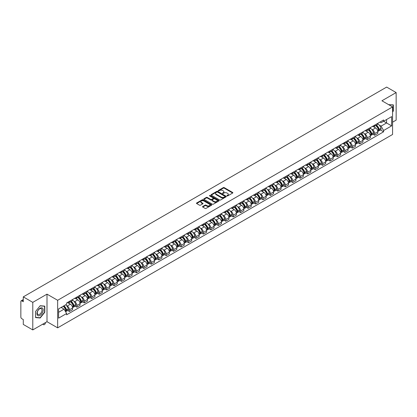<?xml version="1.0" encoding="UTF-8"?>
<svg xmlns="http://www.w3.org/2000/svg" width="417" height="417" viewBox="0 0 417 417"><rect width="100%" height="100%" fill="white"/><g stroke="black" fill="none" stroke-linecap="round" stroke-linejoin="round"><path stroke-width="0.63" d="M227.03 195.901A0.464 0.266 0 0 0 227.687 195.901L232.665 193.029A0.662 0.381 0 0 0 232.858 192.758A0.662 0.381 0 0 0 232.665 192.487L224.231 187.619A0.662 0.381 0 0 0 223.293 187.619L218.315 190.491A0.464 0.266 0 0 0 218.972 190.871L219.618 190.501A2.121 1.225 0 0 1 222.615 190.501L223.319 190.908A2.121 1.225 0 0 1 223.939 191.773A2.121 1.225 0 0 1 223.319 192.638L222.673 193.008A0.464 0.266 0 0 0 223.33 193.389L223.976 193.014A2.121 1.225 0 0 1 226.973 193.014L227.677 193.42A2.121 1.225 0 0 1 228.297 194.286A2.121 1.225 0 0 1 227.677 195.151L227.03 195.526A0.464 0.266 0 0 0 227.03 195.901L227.03 195.526M202.73 206.498A0.662 0.381 0 0 0 202.537 206.769A0.662 0.381 0 0 0 202.73 207.04L205.096 208.406A0.662 0.381 0 0 0 206.034 208.406L211.56 205.211A0.662 0.381 0 0 0 211.753 204.94A0.662 0.381 0 0 0 211.56 204.674L203.126 199.806A0.662 0.381 0 0 0 202.193 199.806L196.662 202.996A0.662 0.381 0 0 0 196.47 203.267A0.662 0.381 0 0 0 196.662 203.538L199.519 205.185A0.662 0.381 0 0 0 200.457 205.185L202.824 203.819A0.662 0.381 0 0 0 203.016 203.548A0.662 0.381 0 0 0 202.824 203.277L201.406 202.459A1.772 1.022 0 0 1 200.89 201.739A1.772 1.022 0 0 1 201.979 200.791A1.772 1.022 0 0 1 203.913 201.015L209.464 204.221A1.772 1.022 0 0 1 209.98 204.94A1.772 1.022 0 0 1 208.891 205.889A1.772 1.022 0 0 1 206.957 205.664L206.034 205.133A0.662 0.381 0 0 0 205.096 205.133L202.73 206.498L202.73 207.04L205.096 205.68L205.096 205.133M57.645 300.292L47.001 294.147L32.781 302.361L23.284 296.878L386.653 87.085L396.15 92.569L381.93 100.778L392.569 106.924L57.645 300.292L57.645 327.845L392.569 134.477L392.569 106.924M219.665 199.993A0.662 0.381 0 0 0 220.603 199.993L226.129 196.803A0.662 0.381 0 0 0 226.322 196.532A0.662 0.381 0 0 0 226.129 196.261L217.695 191.393A0.662 0.381 0 0 0 216.762 191.393L211.231 194.583A0.662 0.381 0 0 0 211.038 194.854A0.662 0.381 0 0 0 211.231 195.125L219.665 199.993M209.803 196A0.464 0.266 0 0 1 210.272 196.068L218.836 201.01L213.316 204.2A0.662 0.381 0 0 1 212.378 204.2L203.949 199.331L203.949 198.789A0.662 0.381 0 0 0 203.751 199.06A0.662 0.381 0 0 0 203.949 199.331M203.949 198.789L206.316 197.423A0.662 0.381 0 0 1 207.249 197.423L210.668 199.399A0.662 0.381 0 0 0 211.607 199.399L213.176 198.492A0.662 0.381 0 0 0 213.368 198.221A0.662 0.381 0 0 0 213.176 197.95L209.615 195.896A0.464 0.266 0 0 1 210.272 195.516L218.847 200.468A0.662 0.381 0 0 1 219.04 200.739A0.662 0.381 0 0 1 218.847 201.01L218.847 200.468M32.781 302.361L32.781 329.915L23.284 324.431L23.284 319.552L21.804 318.697A1.35 0.782 -120 0 1 20.85 317.045L20.85 301.449A1.35 0.782 -120 0 1 21.131 300.834L23.284 299.588M392.569 122.191L396.15 120.122L396.15 92.569M32.781 329.915L47.001 321.7L57.645 327.845M23.284 296.878L23.284 301.752L21.804 300.897A1.35 0.782 -120 0 0 21.131 300.834M374.674 125.11A3.107 1.793 60 0 1 374.033 126.502L377.182 124.688A3.107 1.793 -120 0 0 377.823 123.291M371.683 129.306L372.48 129.765A3.107 1.793 60 0 1 374.674 133.57L377.823 131.751A3.107 1.793 -120 0 0 375.628 127.946L373.377 126.648M377.823 131.751L377.823 133.43L374.674 135.249L372.965 134.264M374.033 126.502A3.107 1.793 60 0 1 372.501 126.367M374.674 133.57L374.674 135.249M367.231 129.411A3.107 1.793 60 0 1 366.585 130.802L369.738 128.983A3.107 1.793 -120 0 0 370.379 127.592M365.521 138.564L367.231 139.549L370.379 137.73L370.379 136.051A3.107 1.793 -120 0 0 368.185 132.246L365.928 130.943M366.585 130.802A3.107 1.793 60 0 1 365.057 130.662M364.239 133.607L365.037 134.065A3.107 1.793 60 0 1 367.231 137.865L367.231 139.549M359.782 133.706A3.107 1.793 60 0 1 359.141 135.103L362.29 133.284A3.107 1.793 -120 0 0 362.936 131.887M358.078 142.859L359.782 143.849L362.936 142.03L362.936 140.347A3.107 1.793 -120 0 0 360.741 136.547L358.484 135.244M359.141 135.103A3.107 1.793 60 0 1 357.614 134.962M356.796 137.907L357.588 138.366A3.107 1.793 60 0 1 359.782 142.166L359.782 143.849M352.339 138.006A3.107 1.793 60 0 1 351.698 139.398L354.846 137.579A3.107 1.793 -120 0 0 355.487 136.187M350.629 147.159L352.339 148.144L355.487 146.325L355.487 144.647A3.107 1.793 -120 0 0 353.293 140.842L351.041 139.544M351.698 139.398A3.107 1.793 60 0 1 350.171 139.257M349.352 142.202L350.144 142.661A3.107 1.793 60 0 1 352.339 146.466L352.339 148.144M344.895 142.301A3.107 1.793 60 0 1 344.249 143.698L347.403 141.879A3.107 1.793 -120 0 0 348.044 140.487M343.186 151.46L344.895 152.445L348.044 150.626L348.044 148.942A3.107 1.793 -120 0 0 345.849 145.142L343.592 143.839M344.249 143.698A3.107 1.793 60 0 1 342.722 143.557M341.904 146.503L342.701 146.961A3.107 1.793 60 0 1 344.895 150.761L344.895 152.445M337.452 146.602A3.107 1.793 60 0 1 336.806 147.993L339.954 146.179A3.107 1.793 -120 0 0 340.6 144.782M335.742 155.755L337.452 156.74L340.6 154.921L340.6 153.242A3.107 1.793 -120 0 0 338.406 149.442L336.149 148.139M336.806 147.993A3.107 1.793 60 0 1 335.278 147.858M334.46 150.798L335.252 151.256A3.107 1.793 60 0 1 337.452 155.061L337.452 156.74M330.003 150.902A3.107 1.793 60 0 1 329.362 152.294L332.511 150.474A3.107 1.793 -120 0 0 333.157 149.083M328.299 160.055L330.003 161.04L333.157 159.221L333.157 157.543A3.107 1.793 -120 0 0 330.957 153.737L328.705 152.434M329.362 152.294A3.107 1.793 60 0 1 327.835 152.153M327.017 155.098L327.809 155.557A3.107 1.793 60 0 1 330.003 159.357L330.003 161.04M322.56 155.197A3.107 1.793 60 0 1 321.919 156.594L325.067 154.775A3.107 1.793 -120 0 0 325.708 153.378M320.85 164.35L322.56 165.34L325.708 163.521L325.708 161.838A3.107 1.793 -120 0 0 323.514 158.038L321.262 156.735M321.919 156.594A3.107 1.793 60 0 1 320.386 156.453M319.568 159.398L320.365 159.857A3.107 1.793 60 0 1 322.56 163.657L322.56 165.34M315.116 159.497A3.107 1.793 60 0 1 314.47 160.889L317.624 159.07A3.107 1.793 -120 0 0 318.265 157.678M313.407 168.65L315.116 169.636L318.265 167.816L318.265 166.138A3.107 1.793 -120 0 0 316.07 162.333L313.813 161.035M314.47 160.889A3.107 1.793 60 0 1 312.943 160.748M312.124 163.693L312.922 164.152A3.107 1.793 60 0 1 315.116 167.957L315.116 169.636M307.668 163.798A3.107 1.793 60 0 1 307.027 165.189L310.175 163.37A3.107 1.793 -120 0 0 310.821 161.978M305.963 172.951L307.668 173.936L310.821 172.117L310.821 170.433A3.107 1.793 -120 0 0 308.627 166.633L306.37 165.33M307.027 165.189A3.107 1.793 60 0 1 305.499 165.049M304.681 167.994L305.473 168.452A3.107 1.793 60 0 1 307.668 172.252L307.668 173.936M300.224 168.093A3.107 1.793 60 0 1 299.583 169.484L302.732 167.67A3.107 1.793 -120 0 0 303.373 166.274M298.515 177.246L300.224 178.231L303.373 176.417L303.373 174.733A3.107 1.793 -120 0 0 301.178 170.934L298.926 169.63M299.583 169.484A3.107 1.793 60 0 1 298.056 169.349M297.238 172.294L298.03 172.747A3.107 1.793 60 0 1 300.224 176.553L300.224 178.231M292.781 172.393A3.107 1.793 60 0 1 292.14 173.785L295.288 171.966A3.107 1.793 -120 0 0 295.929 170.574M291.071 181.546L292.781 182.531L295.929 180.712L295.929 179.034A3.107 1.793 -120 0 0 293.735 175.229L291.478 173.925M292.14 173.785A3.107 1.793 60 0 1 290.607 173.644M289.789 176.589L290.586 177.048A3.107 1.793 60 0 1 292.781 180.853L292.781 182.531M285.337 176.688A3.107 1.793 60 0 1 284.691 178.085L287.845 176.266A3.107 1.793 -120 0 0 288.486 174.869M283.628 185.841L285.337 186.832L288.486 185.012L288.486 183.329A3.107 1.793 -120 0 0 286.291 179.529L284.034 178.226M284.691 178.085A3.107 1.793 60 0 1 283.164 177.944M282.345 180.889L283.138 181.348A3.107 1.793 60 0 1 285.337 185.148L285.337 186.832M277.889 180.988A3.107 1.793 60 0 1 277.248 182.38L280.396 180.561A3.107 1.793 -120 0 0 281.042 179.169M276.184 190.142L277.889 191.127L281.042 189.308L281.042 187.629A3.107 1.793 -120 0 0 278.843 183.824L276.591 182.526M277.248 182.38A3.107 1.793 60 0 1 275.72 182.239M274.902 185.184L275.694 185.643A3.107 1.793 60 0 1 277.889 189.448L277.889 191.127M270.445 185.289A3.107 1.793 60 0 1 269.804 186.68L272.953 184.861A3.107 1.793 -120 0 0 273.594 183.47M268.736 194.442L270.445 195.427L273.594 193.608L273.594 191.929A3.107 1.793 -120 0 0 271.399 188.124L269.147 186.821M269.804 186.68A3.107 1.793 60 0 1 268.272 186.54M267.459 189.485L268.251 189.943A3.107 1.793 60 0 1 270.445 193.743L270.445 195.427M263.002 189.584A3.107 1.793 60 0 1 262.356 190.981L265.509 189.162A3.107 1.793 -120 0 0 266.15 187.765M261.292 198.737L263.002 199.722L266.15 197.908L266.15 196.225A3.107 1.793 -120 0 0 263.956 192.425L261.699 191.122M262.356 190.981A3.107 1.793 60 0 1 260.828 190.84M260.01 193.785L260.807 194.244A3.107 1.793 60 0 1 263.002 198.044L263.002 199.722M255.553 193.884A3.107 1.793 60 0 1 254.912 195.276L258.06 193.457A3.107 1.793 -120 0 0 258.707 192.065M253.849 203.037L255.553 204.022L258.707 202.203L258.707 200.525A3.107 1.793 -120 0 0 256.512 196.72L254.255 195.422M254.912 195.276A3.107 1.793 60 0 1 253.385 195.135M252.566 198.08L253.359 198.539A3.107 1.793 60 0 1 255.553 202.344L255.553 204.022M248.11 198.179A3.107 1.793 60 0 1 247.469 199.576L250.617 197.757A3.107 1.793 -120 0 0 251.258 196.365M246.4 207.332L248.11 208.323L251.258 206.504L251.258 204.82A3.107 1.793 -120 0 0 249.064 201.02L246.812 199.717M247.469 199.576A3.107 1.793 60 0 1 245.941 199.435M245.123 202.381L245.915 202.839A3.107 1.793 60 0 1 248.11 206.639L248.11 208.323M240.666 202.48A3.107 1.793 60 0 1 240.025 203.871L243.174 202.057A3.107 1.793 -120 0 0 243.815 200.66M238.957 211.633L240.666 212.618L243.815 210.799L243.815 209.12A3.107 1.793 -120 0 0 241.62 205.315L239.368 204.017M240.025 203.871A3.107 1.793 60 0 1 238.493 203.736M237.674 206.676L238.472 207.134A3.107 1.793 60 0 1 240.666 210.939L240.666 212.618M233.223 206.78A3.107 1.793 60 0 1 232.577 208.172L235.73 206.352A3.107 1.793 -120 0 0 236.371 204.961M231.513 215.933L233.223 216.918L236.371 215.099L236.371 213.421A3.107 1.793 -120 0 0 234.177 209.615L231.92 208.312M232.577 208.172A3.107 1.793 60 0 1 231.049 208.031M230.231 210.976L231.023 211.435A3.107 1.793 60 0 1 233.223 215.235L233.223 216.918M225.774 211.075A3.107 1.793 60 0 1 225.133 212.472L228.281 210.653A3.107 1.793 -120 0 0 228.928 209.256M224.07 220.228L225.774 221.213L228.928 219.399L228.928 217.716A3.107 1.793 -120 0 0 226.728 213.916L224.476 212.613M225.133 212.472A3.107 1.793 60 0 1 223.606 212.331M222.787 215.276L223.58 215.735A3.107 1.793 60 0 1 225.774 219.535L225.774 221.213M218.331 215.375A3.107 1.793 60 0 1 217.69 216.767L220.838 214.948A3.107 1.793 -120 0 0 221.479 213.556M216.621 224.528L218.331 225.514L221.479 223.694L221.479 222.016A3.107 1.793 -120 0 0 219.285 218.211L217.033 216.913M217.69 216.767A3.107 1.793 60 0 1 216.157 216.626M215.344 219.571L216.136 220.03A3.107 1.793 60 0 1 218.331 223.835L218.331 225.514M210.887 219.67A3.107 1.793 60 0 1 210.241 221.067L213.395 219.248A3.107 1.793 -120 0 0 214.036 217.856M209.178 228.829L210.887 229.814L214.036 227.995L214.036 226.311A3.107 1.793 -120 0 0 211.841 222.511L209.584 221.208M210.241 221.067A3.107 1.793 60 0 1 208.714 220.927M207.895 223.872L208.693 224.33A3.107 1.793 60 0 1 210.887 228.13L210.887 229.814M203.439 223.971A3.107 1.793 60 0 1 202.798 225.362L205.946 223.548A3.107 1.793 -120 0 0 206.592 222.152M201.734 233.124L203.444 234.109L206.592 232.29L206.592 230.611A3.107 1.793 -120 0 0 204.398 226.812L202.141 225.508M202.798 225.362A3.107 1.793 60 0 1 201.27 225.227M200.452 228.167L201.244 228.625A3.107 1.793 60 0 1 203.444 232.431L203.444 234.109M195.995 228.271A3.107 1.793 60 0 1 195.354 229.663L198.502 227.844A3.107 1.793 -120 0 0 199.144 226.452M194.291 237.424L195.995 238.409L199.144 236.59L199.144 234.912A3.107 1.793 -120 0 0 196.949 231.107L194.697 229.803M195.354 229.663A3.107 1.793 60 0 1 193.827 229.522M193.008 232.467L193.801 232.926A3.107 1.793 60 0 1 195.995 236.726L195.995 238.409M188.552 232.566A3.107 1.793 60 0 1 187.911 233.963L191.059 232.144A3.107 1.793 -120 0 0 191.7 230.747M186.842 241.719L188.552 242.71L191.7 240.89L191.7 239.207A3.107 1.793 -120 0 0 189.506 235.407L187.254 234.104M187.911 233.963A3.107 1.793 60 0 1 186.378 233.822M185.56 236.767L186.357 237.226A3.107 1.793 60 0 1 188.552 241.026L188.552 242.71M181.108 236.866A3.107 1.793 60 0 1 180.462 238.258L183.616 236.439A3.107 1.793 -120 0 0 184.257 235.047M179.399 246.02L181.108 247.005L184.257 245.186L184.257 243.507A3.107 1.793 -120 0 0 182.062 239.702L179.805 238.404M180.462 238.258A3.107 1.793 60 0 1 178.935 238.117M178.116 241.062L178.909 241.521A3.107 1.793 60 0 1 181.108 245.326L181.108 247.005M173.66 241.167A3.107 1.793 60 0 1 173.019 242.558L176.167 240.739A3.107 1.793 -120 0 0 176.813 239.348M171.955 250.32L173.66 251.305L176.813 249.486L176.813 247.802A3.107 1.793 -120 0 0 174.614 244.002L172.362 242.699M173.019 242.558A3.107 1.793 60 0 1 171.491 242.418M170.673 245.363L171.465 245.822A3.107 1.793 60 0 1 173.66 249.621L173.66 251.305M166.216 245.462A3.107 1.793 60 0 1 165.575 246.854L168.723 245.04A3.107 1.793 -120 0 0 169.365 243.643M164.507 254.615L166.216 255.6L169.365 253.781L169.365 252.103A3.107 1.793 -120 0 0 167.17 248.303L164.918 247M165.575 246.854A3.107 1.793 60 0 1 164.048 246.718M163.229 249.658L164.022 250.117A3.107 1.793 60 0 1 166.216 253.922L166.216 255.6M158.773 249.762A3.107 1.793 60 0 1 158.126 251.154L161.28 249.335A3.107 1.793 -120 0 0 161.921 247.943M157.063 258.915L158.773 259.9L161.921 258.081L161.921 256.403A3.107 1.793 -120 0 0 159.727 252.598L157.47 251.295M158.126 251.154A3.107 1.793 60 0 1 156.599 251.013M155.781 253.958L156.578 254.417A3.107 1.793 60 0 1 158.773 258.222L158.773 259.9M151.329 254.057A3.107 1.793 60 0 1 150.683 255.454L153.831 253.635A3.107 1.793 -120 0 0 154.478 252.238M149.62 263.21L151.329 264.201L154.478 262.382L154.478 260.698A3.107 1.793 -120 0 0 152.283 256.898L150.026 255.595M150.683 255.454A3.107 1.793 60 0 1 149.156 255.313M148.337 258.259L149.13 258.717A3.107 1.793 60 0 1 151.329 262.517L151.329 264.201M143.881 258.358A3.107 1.793 60 0 1 143.239 259.749L146.388 257.93A3.107 1.793 -120 0 0 147.034 256.538M142.176 267.511L143.881 268.496L147.034 266.677L147.034 264.998A3.107 1.793 -120 0 0 144.835 261.193L142.583 259.895M143.239 259.749A3.107 1.793 60 0 1 141.712 259.609M140.894 262.554L141.686 263.012A3.107 1.793 60 0 1 143.881 266.817L143.881 268.496M136.437 262.658A3.107 1.793 60 0 1 135.796 264.05L138.944 262.23A3.107 1.793 -120 0 0 139.586 260.839M134.727 271.811L136.437 272.796L139.586 270.977L139.586 269.293A3.107 1.793 -120 0 0 137.391 265.493L135.139 264.19M135.796 264.05A3.107 1.793 60 0 1 134.264 263.909M133.445 266.854L134.243 267.313A3.107 1.793 60 0 1 136.437 271.113L136.437 272.796M128.994 266.953A3.107 1.793 60 0 1 128.347 268.35L131.501 266.531A3.107 1.793 -120 0 0 132.142 265.134M127.284 276.106L128.994 277.091L132.142 275.277L132.142 273.594A3.107 1.793 -120 0 0 129.948 269.794L127.691 268.491M128.347 268.35A3.107 1.793 60 0 1 126.82 268.209M126.002 271.154L126.799 271.613A3.107 1.793 60 0 1 128.994 275.413L128.994 277.091M121.545 271.253A3.107 1.793 60 0 1 120.904 272.645L124.052 270.826A3.107 1.793 -120 0 0 124.699 269.434M119.841 280.406L121.545 281.392L124.699 279.572L124.699 277.894A3.107 1.793 -120 0 0 122.504 274.089L120.247 272.791M120.904 272.645A3.107 1.793 60 0 1 119.377 272.504M118.558 275.449L119.351 275.908A3.107 1.793 60 0 1 121.545 279.713L121.545 281.392M114.102 275.548A3.107 1.793 60 0 1 113.46 276.945L116.609 275.126A3.107 1.793 -120 0 0 117.25 273.734M112.392 284.702L114.102 285.692L117.25 283.873L117.25 282.189A3.107 1.793 -120 0 0 115.056 278.389L112.804 277.086M113.46 276.945A3.107 1.793 60 0 1 111.933 276.805M111.115 279.75L111.907 280.208A3.107 1.793 60 0 1 114.102 284.008L114.102 285.692M106.658 279.849A3.107 1.793 60 0 1 106.012 281.24L109.165 279.421A3.107 1.793 -120 0 0 109.807 278.03M104.948 289.002L106.658 289.987L109.807 288.168L109.807 286.489A3.107 1.793 -120 0 0 107.612 282.684L105.355 281.386M106.012 281.24A3.107 1.793 60 0 1 104.485 281.1M103.666 284.045L104.464 284.503A3.107 1.793 60 0 1 106.658 288.309L106.658 289.987M99.215 284.149A3.107 1.793 60 0 1 98.568 285.541L101.717 283.722A3.107 1.793 -120 0 0 102.363 282.33M97.505 293.302L99.215 294.287L102.363 292.468L102.363 290.79A3.107 1.793 -120 0 0 100.169 286.985L97.912 285.681M98.568 285.541A3.107 1.793 60 0 1 97.041 285.4M96.223 288.345L97.015 288.804A3.107 1.793 60 0 1 99.215 292.604L99.215 294.287M91.766 288.444A3.107 1.793 60 0 1 91.125 289.841L94.273 288.022A3.107 1.793 -120 0 0 94.92 286.625M90.062 297.597L91.766 298.582L94.92 296.768L94.92 295.085A3.107 1.793 -120 0 0 92.72 291.285L90.468 289.982M91.125 289.841A3.107 1.793 60 0 1 89.598 289.7M88.779 292.645L89.572 293.104A3.107 1.793 60 0 1 91.766 296.904L91.766 298.582M84.323 292.744A3.107 1.793 60 0 1 83.681 294.136L86.83 292.317A3.107 1.793 -120 0 0 87.471 290.925M82.613 301.898L84.323 302.883L87.471 301.064L87.471 299.385A3.107 1.793 -120 0 0 85.276 295.58L83.025 294.282M83.681 294.136A3.107 1.793 60 0 1 82.149 293.995M81.331 296.94L82.128 297.399A3.107 1.793 60 0 1 84.323 301.204L84.323 302.883M76.879 297.04A3.107 1.793 60 0 1 76.233 298.436L79.386 296.617A3.107 1.793 -120 0 0 80.028 295.226M75.169 306.198L76.879 307.183L80.028 305.364L80.028 303.68A3.107 1.793 -120 0 0 77.833 299.88L75.576 298.577M76.233 298.436A3.107 1.793 60 0 1 74.706 298.296M73.887 301.241L74.685 301.699A3.107 1.793 60 0 1 76.879 305.499L76.879 307.183M69.43 301.34A3.107 1.793 60 0 1 68.789 302.732L71.938 300.918A3.107 1.793 -120 0 0 72.584 299.521M67.726 310.493L69.43 311.478L72.584 309.659L72.584 307.981A3.107 1.793 -120 0 0 70.39 304.181L68.133 302.878M68.789 302.732A3.107 1.793 60 0 1 67.262 302.596M66.444 305.536L67.236 305.995A3.107 1.793 60 0 1 69.43 309.8L69.43 311.478M379.95 122.066L381.07 122.713L391.615 116.624L386.559 119.543L386.559 122.963L381.07 126.132L379.131 125.011M58.599 312.307L64.088 309.138L66.616 313.516L58.599 318.15L58.599 308.888L66.616 304.259L66.616 302.966L383.598 119.96L383.598 121.253L391.615 125.882L383.598 130.511L381.07 126.132M391.615 116.624L391.615 125.882M66.616 313.516L66.616 314.814L383.598 131.808L383.598 130.511M392.569 112.006L393.356 111.031L393.356 104.891L388.618 104.646L393.122 105.011L393.122 110.964L392.569 111.641M47.001 294.147L47.001 321.7M35.575 317.592L40.178 318.004L44.786 312.276L44.786 306.135L40.178 305.724L35.575 311.452L35.575 317.592M64.088 309.138L61.127 307.428M380.413 129.963L383.598 131.808M39.693 317.723L40.178 318.004M227.218 195.969L227.677 195.703A2.121 1.225 0 0 0 228.297 194.838L228.297 194.286M223.939 191.773L223.939 192.32A2.121 1.225 0 0 1 223.319 193.186L222.86 193.452M232.655 193.035L224.231 188.171A0.662 0.381 0 0 0 223.293 188.171L218.503 190.939M226.129 196.261L226.129 196.803L217.695 191.945A0.662 0.381 0 0 0 216.762 191.945L211.242 195.13L211.231 194.583M224.956 196.72A0.464 0.266 0 0 0 224.956 196.339L217.554 192.07A0.464 0.266 0 0 0 216.903 192.07L216.22 192.461A2.121 1.225 0 0 0 215.599 193.326A2.121 1.225 0 0 0 216.22 194.192L221.281 197.111A2.121 1.225 0 0 0 224.278 197.111L224.956 196.72L224.956 197.272A0.464 0.266 0 0 0 224.956 196.892M215.599 193.326L215.599 193.879A2.121 1.225 0 0 0 216.22 194.744L216.22 194.192M224.956 197.272L224.278 197.663A2.121 1.225 0 0 1 221.281 197.663L216.22 194.744M203.955 199.336L206.316 197.976L206.316 197.423M213.368 198.221L213.368 198.773A0.662 0.381 0 0 1 213.176 199.045L211.607 199.952A0.662 0.381 0 0 1 210.668 199.952L207.249 197.976A0.662 0.381 0 0 0 206.316 197.976M214.218 201.447A1.772 1.022 0 0 0 216.152 201.666A1.772 1.022 0 0 0 217.241 200.723A1.772 1.022 0 0 0 216.725 199.998L214.771 198.873A0.662 0.381 0 0 0 213.832 198.873L212.263 199.774A0.662 0.381 0 0 0 212.071 200.045A0.662 0.381 0 0 0 212.263 200.316L214.218 201.447L214.218 202A1.772 1.022 0 0 0 216.152 202.219A1.772 1.022 0 0 0 217.241 201.275L217.241 200.723M212.071 200.045L212.071 200.598A0.662 0.381 0 0 0 212.263 200.869L212.263 200.316M214.218 202L212.263 200.869M209.98 204.94L209.98 205.492A1.772 1.022 0 0 1 208.891 206.436A1.772 1.022 0 0 1 206.957 206.217L206.034 205.68A0.662 0.381 0 0 0 205.096 205.68M200.89 201.739L200.89 202.287A1.772 1.022 0 0 0 201.406 203.011L201.406 202.459M202.813 203.824L201.406 203.011M211.56 204.674L211.56 205.211L203.126 200.353A0.662 0.381 0 0 0 202.193 200.353L196.673 203.543L196.662 202.996M375.847 125.454A4.253 2.455 60 0 1 375.868 125.47A4.253 2.455 60 0 1 378.667 129.286L378.688 129.374A0.829 0.48 60 0 1 378.558 130.021A0.829 0.48 60 0 1 378.542 130.031M375.66 125.564A5.129 2.961 60 0 1 378.48 129.796L378.506 129.885A1.704 0.985 60 0 1 378.235 131.225L377.812 131.464M378.527 130.844A1.704 0.985 -120 0 0 379.001 130.782A1.704 0.985 -120 0 0 379.267 129.442L379.241 129.353A5.129 2.961 -120 0 0 376.426 125.121M377.76 123.839A5.129 2.961 60 0 1 380.987 128.347L381.008 128.436A1.704 0.985 60 0 1 380.742 129.776L379.001 130.782M373.908 126.565A5.129 2.961 60 0 1 374.982 127.576M377.474 127.581L378.13 127.962M392.824 104.839L393.122 105.011M42.769 308.471A4.389 2.533 120 0 0 38.531 309.602A4.389 2.533 120 0 0 37.394 315.153A4.389 2.533 120 0 0 41.632 314.017A4.389 2.533 120 0 0 42.769 308.471M41.679 309.028A3.32 1.918 120 0 0 41.309 308.684A3.32 1.918 120 0 0 38.218 310.232A3.32 1.918 120 0 0 37.613 314.09A3.32 1.918 120 0 0 37.989 314.434A3.32 1.918 120 0 0 41.08 312.886A3.32 1.918 120 0 0 41.679 309.028M40.084 317.759L35.622 317.363L35.622 311.41L40.084 305.859L44.546 306.26L44.546 312.208L40.084 317.759M44.249 306.088L44.546 306.26M368.399 129.755A4.253 2.455 60 0 1 368.425 129.765A4.253 2.455 60 0 1 371.219 133.581L371.245 133.669A0.829 0.48 60 0 1 371.114 134.321A0.829 0.48 60 0 1 371.094 134.331M368.216 129.864A5.129 2.961 60 0 1 371.036 134.097L371.057 134.18A1.704 0.985 60 0 1 370.791 135.52L370.364 135.765M371.083 135.144A1.704 0.985 -120 0 0 371.552 135.082A1.704 0.985 -120 0 0 371.823 133.742L371.797 133.654A5.129 2.961 -120 0 0 368.977 129.421M370.317 128.134A5.129 2.961 60 0 1 373.538 132.648L373.564 132.736A1.704 0.985 60 0 1 373.293 134.076L371.552 135.082M366.465 130.86A5.129 2.961 60 0 1 367.539 131.871M370.03 131.881L370.687 132.257M360.955 134.055A4.253 2.455 60 0 1 360.976 134.065A4.253 2.455 60 0 1 363.775 137.881L363.801 137.97A0.829 0.48 60 0 1 363.671 138.616A0.829 0.48 60 0 1 363.65 138.626M360.768 134.159A5.129 2.961 60 0 1 363.588 138.392L363.614 138.48A1.704 0.985 60 0 1 363.343 139.82L362.92 140.065M363.634 139.44A1.704 0.985 -120 0 0 364.109 139.377A1.704 0.985 -120 0 0 364.38 138.037L364.354 137.954A5.129 2.961 -120 0 0 361.534 133.721M362.868 132.434A5.129 2.961 60 0 1 366.095 136.948L366.121 137.037A1.704 0.985 60 0 1 365.85 138.371L364.109 139.377M359.021 135.16A5.129 2.961 60 0 1 360.09 136.171M362.587 136.177L363.238 136.557M353.512 138.35A4.253 2.455 60 0 1 353.533 138.366A4.253 2.455 60 0 1 356.332 142.181L356.358 142.265A0.829 0.48 60 0 1 356.222 142.916A0.829 0.48 60 0 1 356.207 142.927M353.324 138.46A5.129 2.961 60 0 1 356.144 142.692L356.17 142.781A1.704 0.985 60 0 1 355.899 144.115L355.477 144.36M356.191 143.74A1.704 0.985 -120 0 0 356.665 143.677A1.704 0.985 -120 0 0 356.931 142.338L356.905 142.249A5.129 2.961 -120 0 0 354.09 138.017M355.425 136.734A5.129 2.961 60 0 1 358.651 141.243L358.672 141.332A1.704 0.985 60 0 1 358.406 142.671L356.665 143.677M351.578 139.46A5.129 2.961 60 0 1 352.646 140.472M355.143 140.477L355.795 140.852M346.068 142.65A4.253 2.455 60 0 1 346.089 142.661A4.253 2.455 60 0 1 348.883 146.476L348.909 146.565A0.829 0.48 60 0 1 348.779 147.217A0.829 0.48 60 0 1 348.763 147.227M345.881 142.755A5.129 2.961 60 0 1 348.701 146.987L348.727 147.076A1.704 0.985 60 0 1 348.456 148.416L348.033 148.66M348.748 148.04A1.704 0.985 -120 0 0 349.217 147.972A1.704 0.985 -120 0 0 349.488 146.638L349.462 146.549A5.129 2.961 -120 0 0 346.642 142.317M347.981 141.029A5.129 2.961 60 0 1 351.203 145.543L351.229 145.632A1.704 0.985 60 0 1 350.963 146.966L349.217 147.972M344.129 143.756A5.129 2.961 60 0 1 345.203 144.767M347.695 144.777L348.351 145.152M338.62 146.946A4.253 2.455 60 0 1 338.64 146.961A4.253 2.455 60 0 1 341.44 150.777L341.466 150.865A0.829 0.48 60 0 1 341.335 151.512A0.829 0.48 60 0 1 341.314 151.522M338.437 147.055A5.129 2.961 60 0 1 341.252 151.288L341.278 151.376A1.704 0.985 60 0 1 341.012 152.716L340.585 152.961M341.304 152.335A1.704 0.985 -120 0 0 341.773 152.273A1.704 0.985 -120 0 0 342.044 150.933L342.018 150.845A5.129 2.961 -120 0 0 339.198 146.612M340.533 145.33A5.129 2.961 60 0 1 343.759 149.839L343.785 149.927A1.704 0.985 60 0 1 343.514 151.267L341.773 152.273M336.686 148.056A5.129 2.961 60 0 1 337.76 149.067M340.251 149.072L340.903 149.453M331.176 151.246A4.253 2.455 60 0 1 331.197 151.256A4.253 2.455 60 0 1 333.996 155.072L334.022 155.16A0.829 0.48 60 0 1 333.892 155.812A0.829 0.48 60 0 1 333.871 155.822M330.989 151.355A5.129 2.961 60 0 1 333.808 155.588L333.835 155.677A1.704 0.985 60 0 1 333.564 157.011L333.141 157.256M333.855 156.636A1.704 0.985 -120 0 0 334.33 156.573A1.704 0.985 -120 0 0 334.596 155.233L334.575 155.145A5.129 2.961 -120 0 0 331.755 150.912M333.089 149.625A5.129 2.961 60 0 1 336.316 154.139L336.342 154.227A1.704 0.985 60 0 1 336.071 155.567L334.33 156.573M329.242 152.351A5.129 2.961 60 0 1 330.311 153.362M332.808 153.373L333.459 153.748M323.733 155.546A4.253 2.455 60 0 1 323.754 155.557A4.253 2.455 60 0 1 326.553 159.372L326.574 159.461A0.829 0.48 60 0 1 326.443 160.107A0.829 0.48 60 0 1 326.428 160.118M323.545 155.65A5.129 2.961 60 0 1 326.365 159.883L326.391 159.972A1.704 0.985 60 0 1 326.12 161.311L325.698 161.556M326.412 160.936A1.704 0.985 -120 0 0 326.886 160.868A1.704 0.985 -120 0 0 327.152 159.534L327.126 159.445A5.129 2.961 -120 0 0 324.311 155.213M325.646 153.925A5.129 2.961 60 0 1 328.872 158.439L328.893 158.528A1.704 0.985 60 0 1 328.627 159.862L326.886 160.868M321.794 156.651A5.129 2.961 60 0 1 322.867 157.662M325.359 157.668L326.016 158.048M316.284 159.841A4.253 2.455 60 0 1 316.31 159.857A4.253 2.455 60 0 1 319.104 163.672L319.13 163.761A0.829 0.48 60 0 1 319 164.407A0.829 0.48 60 0 1 318.984 164.418M316.102 159.951A5.129 2.961 60 0 1 318.922 164.183L318.942 164.272A1.704 0.985 60 0 1 318.677 165.606L318.249 165.851M318.969 165.231A1.704 0.985 -120 0 0 319.438 165.168A1.704 0.985 -120 0 0 319.709 163.829L319.683 163.74A5.129 2.961 -120 0 0 316.863 159.508M318.202 158.225A5.129 2.961 60 0 1 321.424 162.734L321.45 162.823A1.704 0.985 60 0 1 321.179 164.162L319.438 165.168M314.35 160.952A5.129 2.961 60 0 1 315.424 161.963M317.916 161.968L318.572 162.343M308.841 164.142A4.253 2.455 60 0 1 308.861 164.152A4.253 2.455 60 0 1 311.661 167.968L311.687 168.056A0.829 0.48 60 0 1 311.556 168.708A0.829 0.48 60 0 1 311.535 168.718M308.658 164.246A5.129 2.961 60 0 1 311.473 168.478L311.499 168.567A1.704 0.985 60 0 1 311.228 169.907L310.806 170.152M311.52 169.531A1.704 0.985 -120 0 0 311.994 169.464A1.704 0.985 -120 0 0 312.265 168.129L312.239 168.041A5.129 2.961 -120 0 0 309.419 163.808M310.754 162.521A5.129 2.961 60 0 1 313.98 167.035L314.006 167.123A1.704 0.985 60 0 1 313.735 168.463L311.994 169.464M306.907 165.247A5.129 2.961 60 0 1 307.975 166.258M310.472 166.268L311.124 166.644M301.397 168.442A4.253 2.455 60 0 1 301.418 168.452A4.253 2.455 60 0 1 304.217 172.268L304.243 172.357A0.829 0.48 60 0 1 304.113 173.003A0.829 0.48 60 0 1 304.092 173.013M301.21 168.546A5.129 2.961 60 0 1 304.029 172.779L304.056 172.867A1.704 0.985 60 0 1 303.784 174.207L303.362 174.452M304.076 173.826A1.704 0.985 -120 0 0 304.551 173.764A1.704 0.985 -120 0 0 304.817 172.424L304.796 172.336A5.129 2.961 -120 0 0 301.976 168.108M303.31 166.821A5.129 2.961 60 0 1 306.537 171.335L306.563 171.418A1.704 0.985 60 0 1 306.292 172.758L304.551 173.764M299.463 169.547A5.129 2.961 60 0 1 300.532 170.558M303.029 170.563L303.68 170.944M293.954 172.737A4.253 2.455 60 0 1 293.975 172.747A4.253 2.455 60 0 1 296.768 176.563L296.795 176.652A0.829 0.48 60 0 1 296.664 177.303A0.829 0.48 60 0 1 296.649 177.314M293.766 172.847A5.129 2.961 60 0 1 296.586 177.079L296.612 177.168A1.704 0.985 60 0 1 296.341 178.502L295.919 178.747M296.633 178.127A1.704 0.985 -120 0 0 297.102 178.064A1.704 0.985 -120 0 0 297.373 176.725L297.347 176.636A5.129 2.961 -120 0 0 294.527 172.403M295.867 171.116A5.129 2.961 60 0 1 299.088 175.63L299.114 175.719A1.704 0.985 60 0 1 298.848 177.058L297.102 178.064M292.015 173.847A5.129 2.961 60 0 1 293.088 174.859M295.58 174.864L296.237 175.239M286.505 177.037A4.253 2.455 60 0 1 286.526 177.048A4.253 2.455 60 0 1 289.325 180.863L289.351 180.952A0.829 0.48 60 0 1 289.221 181.603A0.829 0.48 60 0 1 289.2 181.609M286.323 177.142A5.129 2.961 60 0 1 289.137 181.374L289.163 181.463A1.704 0.985 60 0 1 288.898 182.802L288.47 183.047M289.189 182.427A1.704 0.985 -120 0 0 289.659 182.359A1.704 0.985 -120 0 0 289.93 181.025L289.904 180.936A5.129 2.961 -120 0 0 287.084 176.704M288.418 175.416A5.129 2.961 60 0 1 291.645 179.93L291.671 180.019A1.704 0.985 60 0 1 291.4 181.353L289.659 182.359M284.571 178.142A5.129 2.961 60 0 1 285.645 179.154M288.137 179.164L288.788 179.539M279.062 181.332A4.253 2.455 60 0 1 279.082 181.348A4.253 2.455 60 0 1 281.882 185.164L281.908 185.252A0.829 0.48 60 0 1 281.777 185.899A0.829 0.48 60 0 1 281.756 185.909M278.874 181.442A5.129 2.961 60 0 1 281.694 185.674L281.72 185.763A1.704 0.985 60 0 1 281.449 187.097L281.027 187.342M281.741 186.722A1.704 0.985 -120 0 0 282.215 186.66A1.704 0.985 -120 0 0 282.486 185.32L282.46 185.231A5.129 2.961 -120 0 0 279.64 180.999M280.975 179.717A5.129 2.961 60 0 1 284.201 184.225L284.227 184.314A1.704 0.985 60 0 1 283.956 185.654L282.215 186.66M277.128 182.443A5.129 2.961 60 0 1 278.196 183.454M280.693 183.459L281.345 183.84M271.618 185.633A4.253 2.455 60 0 1 271.639 185.643A4.253 2.455 60 0 1 274.438 189.459L274.459 189.547A0.829 0.48 60 0 1 274.329 190.199A0.829 0.48 60 0 1 274.313 190.209M271.431 185.742A5.129 2.961 60 0 1 274.25 189.97L274.277 190.058A1.704 0.985 60 0 1 274.005 191.398L273.583 191.643M274.297 191.022A1.704 0.985 -120 0 0 274.772 190.96A1.704 0.985 -120 0 0 275.038 189.62L275.012 189.532A5.129 2.961 -120 0 0 272.197 185.299M273.531 184.012A5.129 2.961 60 0 1 276.758 188.526L276.779 188.614A1.704 0.985 60 0 1 276.513 189.954L274.772 190.96M269.679 186.738A5.129 2.961 60 0 1 270.753 187.749M273.244 187.759L273.901 188.135M264.175 189.933A4.253 2.455 60 0 1 264.196 189.943A4.253 2.455 60 0 1 266.989 193.759L267.016 193.848A0.829 0.48 60 0 1 266.885 194.494A0.829 0.48 60 0 1 266.87 194.504M263.987 190.037A5.129 2.961 60 0 1 266.807 194.27L266.828 194.358A1.704 0.985 60 0 1 266.562 195.698L266.14 195.943M266.854 195.318A1.704 0.985 -120 0 0 267.323 195.255A1.704 0.985 -120 0 0 267.594 193.915L267.568 193.832A5.129 2.961 -120 0 0 264.748 189.599M266.088 188.312A5.129 2.961 60 0 1 269.309 192.826L269.335 192.909A1.704 0.985 60 0 1 269.064 194.249L267.323 195.255M262.236 191.038A5.129 2.961 60 0 1 263.309 192.049M265.801 192.055L266.458 192.435M256.726 194.228A4.253 2.455 60 0 1 256.747 194.244A4.253 2.455 60 0 1 259.546 198.059L259.572 198.143A0.829 0.48 60 0 1 259.442 198.794A0.829 0.48 60 0 1 259.421 198.805M256.544 194.338A5.129 2.961 60 0 1 259.358 198.57L259.384 198.659A1.704 0.985 60 0 1 259.119 199.993L258.691 200.238M259.405 199.618A1.704 0.985 -120 0 0 259.88 199.555A1.704 0.985 -120 0 0 260.151 198.216L260.125 198.127A5.129 2.961 -120 0 0 257.305 193.895M258.639 192.607A5.129 2.961 60 0 1 261.866 197.121L261.892 197.21A1.704 0.985 60 0 1 261.621 198.549L259.88 199.555M254.792 195.338A5.129 2.961 60 0 1 255.861 196.35M258.358 196.355L259.009 196.73M249.283 198.528A4.253 2.455 60 0 1 249.303 198.539A4.253 2.455 60 0 1 252.103 202.354L252.129 202.443A0.829 0.48 60 0 1 251.998 203.095A0.829 0.48 60 0 1 251.977 203.1M249.095 198.633A5.129 2.961 60 0 1 251.915 202.865L251.941 202.954A1.704 0.985 60 0 1 251.67 204.294L251.248 204.538M251.962 203.918A1.704 0.985 -120 0 0 252.436 203.85A1.704 0.985 -120 0 0 252.702 202.516L252.681 202.427A5.129 2.961 -120 0 0 249.861 198.195M251.196 196.907A5.129 2.961 60 0 1 254.422 201.421L254.448 201.51A1.704 0.985 60 0 1 254.177 202.844L252.436 203.85M247.349 199.634A5.129 2.961 60 0 1 248.417 200.645M250.914 200.655L251.566 201.03M241.839 202.824A4.253 2.455 60 0 1 241.86 202.839A4.253 2.455 60 0 1 244.659 206.655L244.68 206.743A0.829 0.48 60 0 1 244.55 207.39A0.829 0.48 60 0 1 244.534 207.4M241.651 202.933A5.129 2.961 60 0 1 244.471 207.166L244.498 207.254A1.704 0.985 60 0 1 244.226 208.594L243.804 208.834M244.518 208.213A1.704 0.985 -120 0 0 244.987 208.151A1.704 0.985 -120 0 0 245.259 206.811L245.232 206.723A5.129 2.961 -120 0 0 242.413 202.49M243.752 201.208A5.129 2.961 60 0 1 246.973 205.717L247 205.805A1.704 0.985 60 0 1 246.734 207.145L244.987 208.151M239.9 203.934A5.129 2.961 60 0 1 240.974 204.945M243.465 204.95L244.122 205.331M234.39 207.124A4.253 2.455 60 0 1 234.417 207.134A4.253 2.455 60 0 1 237.21 210.95L237.237 211.038A0.829 0.48 60 0 1 237.106 211.69A0.829 0.48 60 0 1 237.085 211.7M234.208 207.233A5.129 2.961 60 0 1 237.028 211.466L237.049 211.549A1.704 0.985 60 0 1 236.783 212.889L236.356 213.134M237.075 212.514A1.704 0.985 -120 0 0 237.544 212.451A1.704 0.985 -120 0 0 237.815 211.111L237.789 211.023A5.129 2.961 -120 0 0 234.969 206.79M236.309 205.503A5.129 2.961 60 0 1 239.53 210.017L239.556 210.105A1.704 0.985 60 0 1 239.285 211.445L237.544 212.451M232.457 208.229A5.129 2.961 60 0 1 233.53 209.24M236.022 209.251L236.674 209.626M226.947 211.424A4.253 2.455 60 0 1 226.968 211.435A4.253 2.455 60 0 1 229.767 215.25L229.793 215.339A0.829 0.48 60 0 1 229.663 215.985A0.829 0.48 60 0 1 229.642 215.996M226.759 211.528A5.129 2.961 60 0 1 229.579 215.761L229.605 215.85A1.704 0.985 60 0 1 229.334 217.189L228.912 217.434M229.626 216.809A1.704 0.985 -120 0 0 230.101 216.746A1.704 0.985 -120 0 0 230.372 215.407L230.346 215.323A5.129 2.961 -120 0 0 227.526 211.091M228.86 209.803A5.129 2.961 60 0 1 232.087 214.317L232.113 214.406A1.704 0.985 60 0 1 231.842 215.74L230.101 216.746M225.013 212.529A5.129 2.961 60 0 1 226.082 213.54M228.579 213.546L229.23 213.926M219.504 215.719A4.253 2.455 60 0 1 219.524 215.735A4.253 2.455 60 0 1 222.324 219.55L222.35 219.634A0.829 0.48 60 0 1 222.214 220.285A0.829 0.48 60 0 1 222.198 220.296M219.316 215.829A5.129 2.961 60 0 1 222.136 220.061L222.162 220.15A1.704 0.985 60 0 1 221.891 221.484L221.469 221.729M222.183 221.109A1.704 0.985 -120 0 0 222.657 221.046A1.704 0.985 -120 0 0 222.923 219.707L222.897 219.618A5.129 2.961 -120 0 0 220.082 215.386M221.417 214.103A5.129 2.961 60 0 1 224.643 218.612L224.664 218.701A1.704 0.985 60 0 1 224.398 220.04L222.657 221.046M217.57 216.83A5.129 2.961 60 0 1 218.638 217.841M221.13 217.846L221.787 218.221M212.06 220.02A4.253 2.455 60 0 1 212.081 220.03A4.253 2.455 60 0 1 214.875 223.846L214.901 223.934A0.829 0.48 60 0 1 214.771 224.586A0.829 0.48 60 0 1 214.755 224.596M211.872 220.124A5.129 2.961 60 0 1 214.692 224.356L214.713 224.445A1.704 0.985 60 0 1 214.447 225.785L214.025 226.03M214.739 225.409A1.704 0.985 -120 0 0 215.208 225.342A1.704 0.985 -120 0 0 215.48 224.007L215.453 223.919A5.129 2.961 -120 0 0 212.634 219.686M213.973 218.399A5.129 2.961 60 0 1 217.194 222.913L217.221 223.001A1.704 0.985 60 0 1 216.955 224.336L215.208 225.342M210.121 221.125A5.129 2.961 60 0 1 211.195 222.136M213.686 222.146L214.343 222.522M204.611 224.315A4.253 2.455 60 0 1 204.632 224.33A4.253 2.455 60 0 1 207.431 228.146L207.458 228.235A0.829 0.48 60 0 1 207.327 228.881A0.829 0.48 60 0 1 207.306 228.891M204.429 224.424A5.129 2.961 60 0 1 207.244 228.657L207.27 228.745A1.704 0.985 60 0 1 207.004 230.085L206.577 230.33M207.291 229.704A1.704 0.985 -120 0 0 207.765 229.642A1.704 0.985 -120 0 0 208.036 228.302L208.01 228.214A5.129 2.961 -120 0 0 205.19 223.981M206.524 222.699A5.129 2.961 60 0 1 209.751 227.208L209.777 227.296A1.704 0.985 60 0 1 209.506 228.636L207.765 229.642M202.678 225.425A5.129 2.961 60 0 1 203.746 226.436M206.243 226.441L206.895 226.822M197.168 228.615A4.253 2.455 60 0 1 197.189 228.625A4.253 2.455 60 0 1 199.988 232.441L200.014 232.53A0.829 0.48 60 0 1 199.884 233.181A0.829 0.48 60 0 1 199.863 233.192M196.98 228.725A5.129 2.961 60 0 1 199.8 232.957L199.826 233.04A1.704 0.985 60 0 1 199.555 234.38L199.133 234.625M199.847 234.005A1.704 0.985 -120 0 0 200.322 233.942A1.704 0.985 -120 0 0 200.587 232.603L200.567 232.514A5.129 2.961 -120 0 0 197.747 228.281M199.081 226.994A5.129 2.961 60 0 1 202.308 231.508L202.334 231.597A1.704 0.985 60 0 1 202.063 232.936L200.322 233.942M195.234 229.72A5.129 2.961 60 0 1 196.303 230.731M198.8 230.742L199.451 231.117M189.725 232.915A4.253 2.455 60 0 1 189.745 232.926A4.253 2.455 60 0 1 192.545 236.741L192.565 236.83A0.829 0.48 60 0 1 192.435 237.476A0.829 0.48 60 0 1 192.419 237.487M189.537 233.02A5.129 2.961 60 0 1 192.357 237.252L192.383 237.341A1.704 0.985 60 0 1 192.112 238.68L191.69 238.925M192.404 238.305A1.704 0.985 -120 0 0 192.873 238.237A1.704 0.985 -120 0 0 193.144 236.903L193.118 236.814A5.129 2.961 -120 0 0 190.303 232.582M191.638 231.294A5.129 2.961 60 0 1 194.859 235.808L194.885 235.897A1.704 0.985 60 0 1 194.619 237.231L192.873 238.237M187.786 234.02A5.129 2.961 60 0 1 188.859 235.032M191.351 235.037L192.008 235.417M182.276 237.21A4.253 2.455 60 0 1 182.302 237.226A4.253 2.455 60 0 1 185.096 241.042L185.122 241.13A0.829 0.48 60 0 1 184.992 241.777A0.829 0.48 60 0 1 184.971 241.787M182.093 237.32A5.129 2.961 60 0 1 184.913 241.552L184.934 241.641A1.704 0.985 60 0 1 184.668 242.975L184.241 243.22M184.96 242.6A1.704 0.985 -120 0 0 185.429 242.538A1.704 0.985 -120 0 0 185.701 241.198L185.674 241.109A5.129 2.961 -120 0 0 182.855 236.877M184.194 235.595A5.129 2.961 60 0 1 187.415 240.103L187.442 240.192A1.704 0.985 60 0 1 187.17 241.532L185.429 242.538M180.342 238.321A5.129 2.961 60 0 1 181.416 239.332M183.907 239.337L184.564 239.712M174.832 241.511A4.253 2.455 60 0 1 174.853 241.521A4.253 2.455 60 0 1 177.652 245.337L177.678 245.425A0.829 0.48 60 0 1 177.548 246.077A0.829 0.48 60 0 1 177.527 246.087M174.645 241.615A5.129 2.961 60 0 1 177.465 245.848L177.491 245.936A1.704 0.985 60 0 1 177.22 247.276L176.798 247.521M177.512 246.9A1.704 0.985 -120 0 0 177.986 246.833A1.704 0.985 -120 0 0 178.257 245.498L178.231 245.41A5.129 2.961 -120 0 0 175.411 241.177M176.745 239.89A5.129 2.961 60 0 1 179.972 244.404L179.998 244.492A1.704 0.985 60 0 1 179.727 245.832L177.986 246.833M172.899 242.616A5.129 2.961 60 0 1 173.967 243.627M176.464 243.637L177.116 244.013M167.389 245.806A4.253 2.455 60 0 1 167.41 245.822A4.253 2.455 60 0 1 170.209 249.637L170.235 249.726A0.829 0.48 60 0 1 170.1 250.372A0.829 0.48 60 0 1 170.084 250.382M167.201 245.915A5.129 2.961 60 0 1 170.021 250.148L170.047 250.236A1.704 0.985 60 0 1 169.776 251.576L169.354 251.821M170.068 251.196A1.704 0.985 -120 0 0 170.543 251.133A1.704 0.985 -120 0 0 170.808 249.793L170.782 249.705A5.129 2.961 -120 0 0 167.968 245.477M169.302 244.19A5.129 2.961 60 0 1 172.529 248.704L172.549 248.787A1.704 0.985 60 0 1 172.284 250.127L170.543 251.133M165.455 246.916A5.129 2.961 60 0 1 166.524 247.927M169.021 247.933L169.672 248.313M159.946 250.106A4.253 2.455 60 0 1 159.966 250.117A4.253 2.455 60 0 1 162.76 253.932L162.786 254.021A0.829 0.48 60 0 1 162.656 254.672A0.829 0.48 60 0 1 162.64 254.683M159.758 250.216A5.129 2.961 60 0 1 162.578 254.448L162.604 254.537A1.704 0.985 60 0 1 162.333 255.871L161.911 256.116M162.625 255.496A1.704 0.985 -120 0 0 163.094 255.433A1.704 0.985 -120 0 0 163.365 254.094L163.339 254.005A5.129 2.961 -120 0 0 160.519 249.773M161.859 248.485A5.129 2.961 60 0 1 165.08 252.999L165.106 253.088A1.704 0.985 60 0 1 164.84 254.427L163.094 255.433M158.007 251.216A5.129 2.961 60 0 1 159.08 252.228M161.572 252.233L162.229 252.608M152.497 254.406A4.253 2.455 60 0 1 152.518 254.417A4.253 2.455 60 0 1 155.317 258.232L155.343 258.321A0.829 0.48 60 0 1 155.213 258.973A0.829 0.48 60 0 1 155.192 258.978M152.314 254.511A5.129 2.961 60 0 1 155.129 258.743L155.155 258.832A1.704 0.985 60 0 1 154.889 260.172L154.462 260.416M155.181 259.796A1.704 0.985 -120 0 0 155.65 259.728A1.704 0.985 -120 0 0 155.922 258.394L155.895 258.305A5.129 2.961 -120 0 0 153.075 254.073M154.41 252.785A5.129 2.961 60 0 1 157.636 257.299L157.662 257.388A1.704 0.985 60 0 1 157.391 258.722L155.65 259.728M150.563 255.512A5.129 2.961 60 0 1 151.637 256.523M154.128 256.528L154.78 256.908M145.053 258.702A4.253 2.455 60 0 1 145.074 258.717A4.253 2.455 60 0 1 147.873 262.533L147.899 262.621A0.829 0.48 60 0 1 147.769 263.268A0.829 0.48 60 0 1 147.748 263.278M144.866 258.811A5.129 2.961 60 0 1 147.686 263.044L147.712 263.132A1.704 0.985 60 0 1 147.441 264.467L147.019 264.712M147.733 264.091A1.704 0.985 -120 0 0 148.207 264.029A1.704 0.985 -120 0 0 148.473 262.689L148.452 262.601A5.129 2.961 -120 0 0 145.632 258.368M146.966 257.086A5.129 2.961 60 0 1 150.193 261.595L150.219 261.683A1.704 0.985 60 0 1 149.948 263.023L148.207 264.029M143.12 259.812A5.129 2.961 60 0 1 144.188 260.823M146.685 260.828L147.337 261.209M137.61 263.002A4.253 2.455 60 0 1 137.631 263.012A4.253 2.455 60 0 1 140.43 266.828L140.451 266.916A0.829 0.48 60 0 1 140.32 267.568A0.829 0.48 60 0 1 140.305 267.578M137.422 263.111A5.129 2.961 60 0 1 140.242 267.339L140.268 267.427A1.704 0.985 60 0 1 139.997 268.767L139.575 269.012M140.289 268.392A1.704 0.985 -120 0 0 140.764 268.324A1.704 0.985 -120 0 0 141.029 266.989L141.003 266.901A5.129 2.961 -120 0 0 138.189 262.668M139.523 261.381A5.129 2.961 60 0 1 142.75 265.895L142.77 265.983A1.704 0.985 60 0 1 142.505 267.323L140.764 268.324M135.671 264.107A5.129 2.961 60 0 1 136.745 265.118M139.236 265.129L139.893 265.504M130.161 267.302A4.253 2.455 60 0 1 130.187 267.313A4.253 2.455 60 0 1 132.981 271.128L133.007 271.217A0.829 0.48 60 0 1 132.877 271.863A0.829 0.48 60 0 1 132.856 271.874M129.979 267.406A5.129 2.961 60 0 1 132.799 271.639L132.82 271.728A1.704 0.985 60 0 1 132.554 273.067L132.126 273.312M132.846 272.687A1.704 0.985 -120 0 0 133.315 272.624A1.704 0.985 -120 0 0 133.586 271.285L133.56 271.196A5.129 2.961 -120 0 0 130.74 266.969M132.08 265.681A5.129 2.961 60 0 1 135.301 270.195L135.327 270.279A1.704 0.985 60 0 1 135.056 271.618L133.315 272.624M128.227 268.407A5.129 2.961 60 0 1 129.301 269.418M131.793 269.424L132.45 269.804M122.718 271.597A4.253 2.455 60 0 1 122.739 271.613A4.253 2.455 60 0 1 125.538 275.423L125.564 275.512A0.829 0.48 60 0 1 125.434 276.163A0.829 0.48 60 0 1 125.413 276.174M122.535 271.707A5.129 2.961 60 0 1 125.35 275.939L125.376 276.028A1.704 0.985 60 0 1 125.105 277.362L124.683 277.607M125.397 276.987A1.704 0.985 -120 0 0 125.871 276.924A1.704 0.985 -120 0 0 126.142 275.585L126.116 275.496A5.129 2.961 -120 0 0 123.296 271.264M124.631 269.976A5.129 2.961 60 0 1 127.857 274.49L127.883 274.579A1.704 0.985 60 0 1 127.612 275.918L125.871 276.924M120.784 272.708A5.129 2.961 60 0 1 121.853 273.719M124.349 273.724L125.001 274.099M115.274 275.898A4.253 2.455 60 0 1 115.295 275.908A4.253 2.455 60 0 1 118.094 279.724L118.12 279.812A0.829 0.48 60 0 1 117.99 280.464A0.829 0.48 60 0 1 117.969 280.469M115.087 276.002A5.129 2.961 60 0 1 117.907 280.234L117.933 280.323A1.704 0.985 60 0 1 117.662 281.663L117.24 281.908M117.954 281.287A1.704 0.985 -120 0 0 118.428 281.22A1.704 0.985 -120 0 0 118.694 279.885L118.673 279.797A5.129 2.961 -120 0 0 115.853 275.564M117.187 274.277A5.129 2.961 60 0 1 120.414 278.791L120.44 278.879A1.704 0.985 60 0 1 120.169 280.214L118.428 281.22M113.341 277.003A5.129 2.961 60 0 1 114.409 278.014M116.906 278.024L117.558 278.4M107.831 280.193A4.253 2.455 60 0 1 107.852 280.208A4.253 2.455 60 0 1 110.646 284.024L110.672 284.113A0.829 0.48 60 0 1 110.541 284.759A0.829 0.48 60 0 1 110.526 284.769M107.643 280.302A5.129 2.961 60 0 1 110.463 284.535L110.489 284.623A1.704 0.985 60 0 1 110.218 285.963L109.796 286.203M110.51 285.582A1.704 0.985 -120 0 0 110.979 285.52A1.704 0.985 -120 0 0 111.25 284.18L111.224 284.092A5.129 2.961 -120 0 0 108.404 279.859M109.744 278.577A5.129 2.961 60 0 1 112.965 283.086L112.991 283.174A1.704 0.985 60 0 1 112.726 284.514L110.979 285.52M105.892 281.303A5.129 2.961 60 0 1 106.966 282.314M109.457 282.319L110.114 282.7M100.382 284.493A4.253 2.455 60 0 1 100.403 284.503A4.253 2.455 60 0 1 103.202 288.319L103.228 288.408A0.829 0.48 60 0 1 103.098 289.059A0.829 0.48 60 0 1 103.077 289.07M100.2 284.603A5.129 2.961 60 0 1 103.015 288.835L103.041 288.918A1.704 0.985 60 0 1 102.775 290.258L102.347 290.503M103.067 289.883A1.704 0.985 -120 0 0 103.536 289.82A1.704 0.985 -120 0 0 103.807 288.481L103.781 288.392A5.129 2.961 -120 0 0 100.961 284.159M102.295 282.872A5.129 2.961 60 0 1 105.522 287.386L105.548 287.475A1.704 0.985 60 0 1 105.277 288.814L103.536 289.82M98.448 285.598A5.129 2.961 60 0 1 99.522 286.609M102.014 286.62L102.665 286.995M92.939 288.793A4.253 2.455 60 0 1 92.96 288.804A4.253 2.455 60 0 1 95.759 292.619L95.785 292.708A0.829 0.48 60 0 1 95.655 293.354A0.829 0.48 60 0 1 95.634 293.365M92.751 288.898A5.129 2.961 60 0 1 95.571 293.13L95.597 293.219A1.704 0.985 60 0 1 95.326 294.558L94.904 294.803M95.618 294.178A1.704 0.985 -120 0 0 96.092 294.115A1.704 0.985 -120 0 0 96.358 292.776L96.337 292.692A5.129 2.961 -120 0 0 93.517 288.46M94.852 287.172A5.129 2.961 60 0 1 98.078 291.686L98.104 291.775A1.704 0.985 60 0 1 97.833 293.109L96.092 294.115M91.005 289.898A5.129 2.961 60 0 1 92.074 290.91M94.57 290.915L95.222 291.295M85.495 293.088A4.253 2.455 60 0 1 85.516 293.104A4.253 2.455 60 0 1 88.315 296.92L88.336 297.003A0.829 0.48 60 0 1 88.206 297.655A0.829 0.48 60 0 1 88.19 297.665M85.308 293.198A5.129 2.961 60 0 1 88.128 297.43L88.154 297.519A1.704 0.985 60 0 1 87.883 298.853L87.461 299.098M88.175 298.478A1.704 0.985 -120 0 0 88.649 298.416A1.704 0.985 -120 0 0 88.915 297.076L88.889 296.987A5.129 2.961 -120 0 0 86.074 292.755M87.408 291.473A5.129 2.961 60 0 1 90.635 295.981L90.656 296.07A1.704 0.985 60 0 1 90.39 297.41L88.649 298.416M83.556 294.199A5.129 2.961 60 0 1 84.63 295.21M87.122 295.215L87.779 295.59M78.052 297.389A4.253 2.455 60 0 1 78.073 297.399A4.253 2.455 60 0 1 80.867 301.215L80.893 301.303A0.829 0.48 60 0 1 80.762 301.955A0.829 0.48 60 0 1 80.747 301.96M77.864 297.493A5.129 2.961 60 0 1 80.684 301.726L80.705 301.814A1.704 0.985 60 0 1 80.439 303.154L80.012 303.399M80.731 302.778A1.704 0.985 -120 0 0 81.2 302.711A1.704 0.985 -120 0 0 81.471 301.376L81.445 301.288A5.129 2.961 -120 0 0 78.625 297.055M79.965 295.768A5.129 2.961 60 0 1 83.186 300.282L83.212 300.37A1.704 0.985 60 0 1 82.941 301.705L81.2 302.711M76.113 298.494A5.129 2.961 60 0 1 77.187 299.505M79.678 299.515L80.335 299.891M70.603 301.684A4.253 2.455 60 0 1 70.624 301.699A4.253 2.455 60 0 1 73.423 305.515L73.449 305.604A0.829 0.48 60 0 1 73.319 306.25A0.829 0.48 60 0 1 73.298 306.26M70.421 301.793A5.129 2.961 60 0 1 73.236 306.026L73.262 306.114A1.704 0.985 60 0 1 72.991 307.454L72.568 307.699M73.283 307.074A1.704 0.985 -120 0 0 73.757 307.011A1.704 0.985 -120 0 0 74.028 305.671L74.002 305.583A5.129 2.961 -120 0 0 71.182 301.35M72.516 300.068A5.129 2.961 60 0 1 75.743 304.577L75.769 304.665A1.704 0.985 60 0 1 75.498 306.005L73.757 307.011M68.669 302.794A5.129 2.961 60 0 1 69.738 303.805M72.235 303.811L72.886 304.191M63.389 306.125A4.253 2.455 60 0 1 65.98 309.81L66.006 309.899A0.829 0.48 60 0 1 65.876 310.55A0.829 0.48 60 0 1 65.855 310.561M43.279 323.853L43.279 323.988A1.517 0.876 120 0 0 43.592 324.687A1.517 0.876 120 0 0 44.765 324.28A1.517 0.876 120 0 0 45.427 322.748L45.427 322.612M43.592 324.687L42.972 324.327A1.517 0.876 -60 0 1 42.784 324.139M63.175 306.25A5.129 2.961 60 0 1 65.792 310.326L65.818 310.41A1.704 0.985 60 0 1 65.584 311.728M65.839 311.374A1.704 0.985 -120 0 0 66.313 311.311A1.704 0.985 -120 0 0 66.579 309.972L66.558 309.883A5.129 2.961 -120 0 0 63.937 305.807M65.677 304.801A5.129 2.961 60 0 1 68.299 308.877L68.325 308.966A1.704 0.985 60 0 1 68.054 310.305L66.313 311.311M61.429 307.256A5.129 2.961 60 0 1 62.295 308.1M64.791 308.111L65.443 308.486M76.879 305.499L80.028 303.68M84.323 301.204L87.471 299.385M91.766 296.904L94.92 295.085M99.215 292.604L102.363 290.79M106.658 288.309L109.807 286.489M114.102 284.008L117.25 282.189M121.545 279.713L124.699 277.894M128.994 275.413L132.142 273.594M136.437 271.113L139.586 269.293M143.881 266.817L147.034 264.998M151.329 262.517L154.478 260.698M158.773 258.222L161.921 256.403M166.216 253.922L169.365 252.103M173.66 249.621L176.813 247.802M181.108 245.326L184.257 243.507M188.552 241.026L191.7 239.207M195.995 236.726L199.144 234.912M203.444 232.431L206.592 230.611M210.887 228.13L214.036 226.311M218.331 223.835L221.479 222.016M225.774 219.535L228.928 217.716M233.223 215.235L236.371 213.421M240.666 210.939L243.815 209.12M248.11 206.639L251.258 204.82M255.553 202.344L258.707 200.525M263.002 198.044L266.15 196.225M270.445 193.743L273.594 191.929M277.889 189.448L281.042 187.629M285.337 185.148L288.486 183.329M292.781 180.853L295.929 179.034M300.224 176.553L303.373 174.733M307.668 172.252L310.821 170.433M315.116 167.957L318.265 166.138M322.56 163.657L325.708 161.838M330.003 159.357L333.157 157.543M337.452 155.061L340.6 153.242M344.895 150.761L348.044 148.942M352.339 146.466L355.487 144.647M359.782 142.166L362.936 140.347M367.231 137.865L370.379 136.051M69.43 309.8L72.584 307.981M67.236 305.995L70.39 304.181M74.685 301.699L77.833 299.88M82.128 297.399L85.276 295.58M89.572 293.104L92.72 291.285M97.015 288.804L100.169 286.985M104.464 284.503L107.612 282.684M111.907 280.208L115.056 278.389M119.351 275.908L122.504 274.089M126.799 271.613L129.948 269.794M134.243 267.313L137.391 265.493M141.686 263.012L144.835 261.193M149.13 258.717L152.283 256.898M156.578 254.417L159.727 252.598M164.022 250.117L167.17 248.303M171.465 245.822L174.614 244.002M178.909 241.521L182.062 239.702M186.357 237.226L189.506 235.407M193.801 232.926L196.949 231.107M201.244 228.625L204.398 226.812M208.693 224.33L211.841 222.511M216.136 220.03L219.285 218.211M223.58 215.735L226.728 213.916M231.023 211.435L234.177 209.615M238.472 207.134L241.62 205.315M245.915 202.839L249.064 201.02M253.359 198.539L256.512 196.72M260.807 194.244L263.956 192.425M268.251 189.943L271.399 188.124M275.694 185.643L278.843 183.824M283.138 181.348L286.291 179.529M290.586 177.048L293.735 175.229M298.03 172.747L301.178 170.934M305.473 168.452L308.627 166.633M312.922 164.152L316.07 162.333M320.365 159.857L323.514 158.038M327.809 155.557L330.957 153.737M335.252 151.256L338.406 149.442M342.701 146.961L345.849 145.142M350.144 142.661L353.293 140.842M357.588 138.366L360.741 136.547M365.037 134.065L368.185 132.246M372.48 129.765L375.628 127.946M23.284 300.047L21.804 300.897M227.677 195.703L227.677 195.151M222.673 193.389L222.673 193.008M223.319 193.186L223.319 192.638M218.315 190.871L218.315 190.491M223.293 188.171L223.293 187.619M224.231 188.171L224.231 187.619M232.665 193.029L232.665 192.487M216.762 191.945L216.762 191.393M217.695 191.945L217.695 191.393M221.281 197.663L221.281 197.111M224.278 197.663L224.278 197.111M207.249 197.976L207.249 197.423M210.668 199.952L210.668 199.399M211.607 199.952L211.607 199.399M213.176 199.045L213.176 198.492M210.272 196.068L210.272 195.516M206.034 205.68L206.034 205.133M206.957 206.217L206.957 205.664M202.824 203.819L202.824 203.277M202.193 200.353L202.193 199.806M203.126 200.353L203.126 199.806M377.573 130.422L378.506 129.885M379.267 129.442L381.008 128.436M379.241 129.353L380.987 128.347M377.541 130.339L378.73 129.645M370.124 134.722L371.057 134.18M371.823 133.742L373.564 132.736M371.797 133.654L373.538 132.648M370.093 134.639L371.286 133.94M362.681 139.017L363.614 138.48M364.38 138.037L366.121 137.037M364.354 137.954L366.095 136.948M362.649 138.934L363.843 138.241M355.237 143.318L356.17 142.781M356.931 142.338L358.672 141.332M356.905 142.249L358.651 141.243M355.206 143.234L356.394 142.536M347.794 147.618L348.727 147.076M349.488 146.638L351.229 145.632M349.462 146.549L351.203 145.543M347.762 147.529L348.951 146.836M340.345 151.913L341.278 151.376M342.044 150.933L343.785 149.927M342.018 150.845L343.759 149.839M340.314 151.83L341.507 151.136M332.902 156.213L333.835 155.677M334.596 155.233L336.342 154.227M334.575 155.145L336.316 154.139M332.87 156.13L333.808 155.588M325.458 160.509L326.391 159.972M327.152 159.534L328.893 158.528M327.126 159.445L328.872 158.439M325.427 160.425L326.365 159.883M318.009 164.809L318.942 164.272M319.709 163.829L321.45 162.823M319.683 163.74L321.424 162.734M317.978 164.725L318.922 164.183M310.566 169.109L311.499 168.567M312.265 168.129L314.006 167.123M312.239 168.041L313.98 167.035M310.535 169.021L311.728 168.327M303.123 173.404L304.056 172.867M304.817 172.424L306.563 171.418M304.796 172.336L306.537 171.335M303.091 173.321L304.28 172.628M295.679 177.705L296.612 177.168M297.373 176.725L299.114 175.719M297.347 176.636L299.088 175.63M295.648 177.621L296.836 176.923M288.23 182.005L289.163 181.463M289.93 181.025L291.671 180.019M289.904 180.936L291.645 179.93M288.199 181.916L289.393 181.223M280.787 186.3L281.72 185.763M282.486 185.32L284.227 184.314M282.46 185.231L284.201 184.225M280.756 186.217L281.949 185.523M273.344 190.6L274.277 190.058M275.038 189.62L276.779 188.614M275.012 189.532L276.758 188.526M273.312 190.517L274.501 189.818M265.895 194.895L266.828 194.358M267.594 193.915L269.335 192.909M267.568 193.832L269.309 192.826M265.864 194.812L267.057 194.119M258.451 199.196L259.384 198.659M260.151 198.216L261.892 197.21M260.125 198.127L261.866 197.121M258.42 199.112L259.614 198.414M251.008 203.496L251.941 202.954M252.702 202.516L254.448 201.51M252.681 202.427L254.422 201.421M250.977 203.407L252.165 202.714M243.564 207.791L244.498 207.254M245.259 206.811L247 205.805M245.232 206.723L246.973 205.717M243.533 207.708L244.722 207.014M236.116 212.091L237.049 211.549M237.815 211.111L239.556 210.105M237.789 211.023L239.53 210.017M236.085 212.008L237.028 211.466M228.672 216.387L229.605 215.85M230.372 215.407L232.113 214.406M230.346 215.323L232.087 214.317M228.641 216.303L229.579 215.761M221.229 220.687L222.162 220.15M222.923 219.707L224.664 218.701M222.897 219.618L224.643 218.612M221.198 220.603L222.136 220.061M213.78 224.987L214.713 224.445M215.48 224.007L217.221 223.001M215.453 223.919L217.194 222.913M213.749 224.899L214.692 224.356M206.337 229.282L207.27 228.745M208.036 228.302L209.777 227.296M208.01 228.214L209.751 227.208M206.306 229.199L207.499 228.506M198.893 233.583L199.826 233.04M200.587 232.603L202.334 231.597M200.567 232.514L202.308 231.508M198.862 233.499L200.051 232.801M191.45 237.878L192.383 237.341M193.144 236.903L194.885 235.897M193.118 236.814L194.859 235.808M191.419 237.794L192.357 237.252M184.001 242.178L184.934 241.641M185.701 241.198L187.442 240.192M185.674 241.109L187.415 240.103M183.97 242.095L185.164 241.396M176.558 246.478L177.491 245.936M178.257 245.498L179.998 244.492M178.231 245.41L179.972 244.404M176.527 246.39L177.72 245.696M169.114 250.773L170.047 250.236M170.808 249.793L172.549 248.787M170.782 249.705L172.529 248.704M169.083 250.69L170.272 249.997M161.671 255.074L162.604 254.537M163.365 254.094L165.106 253.088M163.339 254.005L165.08 252.999M161.634 254.99L162.828 254.292M154.222 259.369L155.155 258.832M155.922 258.394L157.662 257.388M155.895 258.305L157.636 257.299M154.191 259.285L155.385 258.592M146.779 263.669L147.712 263.132M148.473 262.689L150.219 261.683M148.452 262.601L150.193 261.595M146.748 263.586L147.936 262.892M139.335 267.969L140.268 267.427M141.029 266.989L142.77 265.983M141.003 266.901L142.75 265.895M139.304 267.886L140.242 267.339M131.887 272.265L132.82 271.728M133.586 271.285L135.327 270.279M133.56 271.196L135.301 270.195M131.855 272.181L132.799 271.639M124.443 276.565L125.376 276.028M126.142 275.585L127.883 274.579M126.116 275.496L127.857 274.49M124.412 276.481L125.35 275.939M117 280.865L117.933 280.323M118.694 279.885L120.44 278.879M118.673 279.797L120.414 278.791M116.969 280.777L118.157 280.083M109.556 285.16L110.489 284.623M111.25 284.18L112.991 283.174M111.224 284.092L112.965 283.086M109.525 285.077L110.713 284.384M102.108 289.461L103.041 288.918M103.807 288.481L105.548 287.475M103.781 288.392L105.522 287.386M102.076 289.377L103.27 288.679M94.664 293.756L95.597 293.219M96.358 292.776L98.104 291.775M96.337 292.692L98.078 291.686M94.633 293.672L95.827 292.979M87.221 298.056L88.154 297.519M88.915 297.076L90.656 296.07M88.889 296.987L90.635 295.981M87.189 297.973L88.378 297.274M79.772 302.356L80.705 301.814M81.471 301.376L83.212 300.37M81.445 301.288L83.186 300.282M79.741 302.268L80.934 301.574M72.329 306.651L73.262 306.114M74.028 305.671L75.769 304.665M74.002 305.583L75.743 304.577M72.297 306.568L73.491 305.875M65.073 310.842L65.818 310.41M66.579 309.972L68.325 308.966M66.558 309.883L68.299 308.877M65.026 310.764L66.042 310.17M225.091 197.085L225.091 196.532"/></g></svg>

